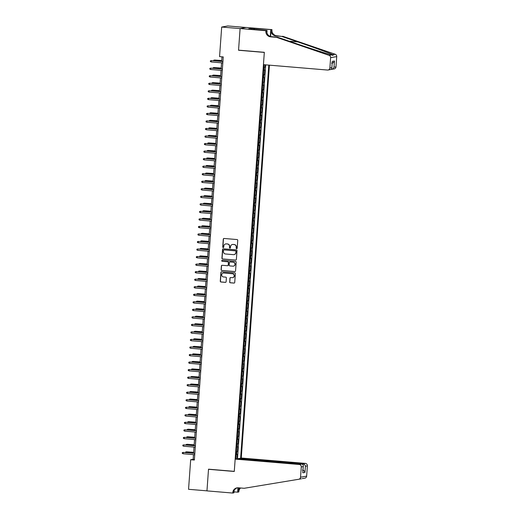 <?xml version="1.0" encoding="UTF-8"?>
<svg xmlns="http://www.w3.org/2000/svg" width="519" height="519" viewBox="0 0 519 519"><rect width="100%" height="100%" fill="white"/><g stroke="black" fill="none" stroke-linecap="round" stroke-linejoin="round"><path stroke-width="0.78" d="M236.638 248.692A0.519 0.506 -100.2 0 0 237.183 248.218L237.747 240.362A0.74 0.727 -100.2 0 0 237.073 239.557L224.065 238.468A0.74 0.727 -100.2 0 0 223.287 239.142L222.722 247.005A0.519 0.506 -100.2 0 0 223.319 247.557A0.519 0.506 -100.2 0 0 223.734 247.089L223.812 246.071A2.374 2.316 -100.2 0 1 226.29 243.898L227.374 243.988A2.374 2.316 -100.2 0 1 229.521 246.551L229.45 247.569A0.519 0.506 -100.2 0 0 230.047 248.121A0.519 0.506 -100.2 0 0 230.462 247.654L230.533 246.635A2.374 2.316 -100.2 0 1 233.012 244.462L234.101 244.553A2.374 2.316 -100.2 0 1 236.242 247.115L236.171 248.134A0.519 0.506 -100.2 0 0 236.638 248.692M232.506 244.475A2.374 2.316 -100.2 0 1 233.18 244.436L234.264 244.527A2.374 2.316 -100.2 0 1 236.405 247.083L236.333 248.101A0.519 0.506 -100.2 0 0 236.846 248.666M223.961 238.461A0.74 0.727 -100.2 0 0 223.455 239.116L222.891 246.973A0.519 0.506 -100.2 0 0 223.404 247.537M225.784 243.911A2.374 2.316 -100.2 0 1 226.459 243.865L227.543 243.962A2.374 2.316 -100.2 0 1 229.683 246.519L229.612 247.537A0.519 0.506 -100.2 0 0 230.125 248.101M229.632 281.979A0.74 0.727 -100.2 0 0 230.306 282.777L233.952 283.082A0.74 0.727 -100.2 0 0 234.731 282.407L235.354 273.675A0.74 0.727 -100.2 0 0 234.685 272.877L221.678 271.781A0.74 0.727 -100.2 0 0 220.899 272.462L220.277 281.188A0.74 0.727 -100.2 0 0 220.945 281.992L225.35 282.362A0.74 0.727 -100.2 0 0 226.128 281.681L226.394 277.944A0.74 0.727 -100.2 0 0 225.726 277.146L223.54 276.964A1.985 1.94 -100.2 0 1 223.332 273.026A1.985 1.94 -100.2 0 1 223.825 273.007L232.389 273.727A1.985 1.94 -100.2 0 1 232.596 277.659A1.985 1.94 -100.2 0 1 232.103 277.684L230.676 277.561A0.74 0.727 -100.2 0 0 229.904 278.242L229.8 281.947A0.74 0.727 -100.2 0 0 230.468 282.745L234.121 283.056A0.74 0.727 -100.2 0 0 234.218 283.056M208.515 469.182L206.964 490.844L188.553 489.3L190.674 459.724L194.353 460.035L223.248 56.928L219.563 56.616L221.684 27.046L240.096 28.59L238.545 50.252L264.32 52.419L234.29 471.349L208.515 469.182M235.607 260.084A0.74 0.727 -100.2 0 0 236.379 259.403L237.008 250.677A0.74 0.727 -100.2 0 0 236.333 249.873L223.326 248.783A0.74 0.727 -100.2 0 0 222.547 249.464L221.924 258.19A0.74 0.727 -100.2 0 0 222.593 258.987L235.769 260.051A0.74 0.727 -100.2 0 0 235.866 260.051M236.177 262.179L235.555 270.905A0.74 0.727 -100.2 0 1 234.776 271.58L221.769 270.49A0.74 0.727 -100.2 0 1 221.1 269.692L221.366 265.955A0.74 0.727 -100.2 0 1 222.145 265.274L227.419 265.722A0.74 0.727 -100.2 0 0 228.191 265.04L228.373 262.562A0.74 0.727 -100.2 0 0 227.705 261.764L222.21 261.297A0.519 0.506 -100.2 0 1 222.151 260.272A0.519 0.506 -100.2 0 1 222.281 260.266L235.509 261.375A0.74 0.727 -100.2 0 1 236.177 262.179M235.821 458.815L236.476 458.874M236.924 458.79L237.235 454.391L236.638 454.495L236.852 451.485L236.346 451.511M236.359 451.283L237.455 451.374L237.78 446.853L237.177 446.963L237.391 443.946L236.885 443.972M236.904 443.745L237.994 443.842L238.318 439.321L237.715 439.424L237.929 436.414L237.423 436.44M237.443 436.213L238.532 436.304L238.857 431.782L238.253 431.892L238.474 428.876L237.968 428.902M237.981 428.681L239.077 428.772L239.395 424.25L238.798 424.354L239.012 421.344L238.506 421.37M238.519 421.143L239.616 421.233L239.94 416.712L239.337 416.822L239.551 413.805L239.045 413.838M239.064 413.611L240.154 413.701L240.479 409.18L239.875 409.29L240.089 406.273L239.583 406.299M239.603 406.072L240.693 406.163L241.017 401.648L240.414 401.751L240.634 398.741L240.128 398.767M240.141 398.54L241.238 398.631L241.556 394.109L240.959 394.219L241.173 391.203L240.667 391.229M240.68 391.002L241.776 391.099L242.101 386.577L241.497 386.681L241.711 383.671L241.205 383.697M241.225 383.47L242.315 383.56L242.639 379.039L242.036 379.149L242.25 376.132L241.744 376.158M241.763 375.938L242.853 376.028L243.177 371.507L242.574 371.617L242.795 368.6L242.289 368.626M242.302 368.399L243.398 368.49L243.716 363.968L243.119 364.079L243.333 361.068L242.827 361.094M242.84 360.867L243.936 360.958L244.261 356.436L243.658 356.547L243.872 353.53L243.366 353.556M243.385 353.329L244.475 353.42L244.799 348.904L244.196 349.008L244.41 345.998L243.904 346.024M243.924 345.797L245.013 345.888L245.338 341.366L244.734 341.476L244.955 338.459L244.449 338.485M244.462 338.258L245.558 338.356L245.876 333.834L245.279 333.938L245.493 330.927L244.987 330.953M245 330.726L246.097 330.817L246.421 326.295L245.818 326.406L246.032 323.389L245.526 323.415M245.545 323.194L246.635 323.285L246.96 318.763L246.356 318.874L246.57 315.857L246.064 315.883M246.084 315.656L247.174 315.747L247.498 311.231L246.895 311.335L247.115 308.325L246.609 308.351M246.622 308.124L247.719 308.215L248.037 303.693L247.44 303.803L247.654 300.786L247.148 300.812M247.161 300.585L248.257 300.683L248.582 296.161L247.978 296.265L248.192 293.254L247.686 293.28M247.706 293.053L248.796 293.144L249.12 288.622L248.517 288.733L248.731 285.716L248.225 285.742M248.244 285.521L249.334 285.612L249.658 281.09L249.055 281.194L249.276 278.184L248.77 278.21M248.783 277.983L249.879 278.074L250.197 273.552L249.6 273.662L249.814 270.646L249.308 270.678M249.321 270.451L250.418 270.542L250.742 266.02L250.139 266.13L250.353 263.114L249.847 263.139M249.866 262.912L250.956 263.003L251.28 258.488L250.677 258.592L250.891 255.582L250.385 255.608M250.405 255.38L251.494 255.471L251.819 250.949L251.215 251.06L251.436 248.043L250.93 248.069M250.943 247.842L252.039 247.939L252.364 243.417L251.76 243.521L251.975 240.511L251.468 240.537M251.481 240.31L252.578 240.401L252.902 235.879L252.299 235.989L252.513 232.973L252.007 232.999M252.026 232.778L253.116 232.869L253.441 228.347L252.837 228.451L253.051 225.441L252.545 225.467M252.565 225.24L253.655 225.33L253.979 220.809L253.376 220.919L253.596 217.902L253.09 217.935M253.103 217.708L254.2 217.798L254.524 213.277L253.921 213.387L254.135 210.37L253.629 210.396M253.642 210.169L254.738 210.26L255.063 205.745L254.459 205.848L254.673 202.838L254.167 202.864M254.187 202.637L255.277 202.728L255.601 198.206L254.998 198.316L255.212 195.3L254.706 195.326M254.725 195.099L255.815 195.196L256.139 190.674L255.536 190.778L255.757 187.768L255.251 187.794M255.264 187.567L256.36 187.657L256.684 183.136L256.081 183.246L256.295 180.229L255.789 180.255M255.802 180.035L256.899 180.125L257.223 175.604L256.62 175.707L256.834 172.697L256.328 172.723M256.347 172.496L257.437 172.587L257.761 168.065L257.158 168.175L257.372 165.159L256.866 165.191M256.886 164.964L257.975 165.055L258.3 160.533L257.696 160.643L257.917 157.627L257.411 157.653M257.424 157.426L258.52 157.517L258.845 153.001L258.241 153.105L258.456 150.095L257.949 150.121M257.962 149.894L259.059 149.985L259.383 145.463L258.78 145.573L258.994 142.556L258.488 142.582M258.507 142.355L259.597 142.453L259.922 137.931L259.318 138.035L259.532 135.024L259.026 135.05M259.046 134.823L260.136 134.914L260.46 130.392L259.857 130.503L260.077 127.486L259.571 127.512M259.584 127.291L260.681 127.382L261.005 122.86L260.402 122.971L260.616 119.954L260.11 119.98M260.123 119.753L261.219 119.844L261.544 115.322L260.94 115.432L261.154 112.422L260.648 112.448M260.668 112.221L261.758 112.312L262.082 107.79L261.479 107.9L261.699 104.883L261.187 104.909M261.206 104.682L262.296 104.773L262.62 100.258L262.017 100.362L262.238 97.351L261.732 97.377M261.745 97.15L262.841 97.241L263.165 92.719L262.562 92.83L262.776 89.813L262.27 89.839M262.283 89.612L263.38 89.709L263.704 85.187L263.101 85.291L263.315 82.281L262.809 82.307M262.828 82.08L263.918 82.171L264.242 77.649L263.639 77.759L263.86 74.742L263.347 74.775M263.367 74.548L264.456 74.639L264.781 70.117L263.671 70.253M238.779 458.764L241.27 458.011L269.432 65.167M240.628 458.128L268.797 65.115M264.074 64.713L235.808 458.991M263.905 67.009L265.001 67.1L263.892 67.236M264.456 74.639L263.86 74.742M263.918 82.171L263.315 82.281M263.38 89.709L262.776 89.813M262.841 97.241L262.238 97.351M262.296 104.773L261.699 104.883M261.758 112.312L261.154 112.422M261.219 119.844L260.616 119.954M260.681 127.382L260.077 127.486M260.136 134.914L259.532 135.024M259.597 142.453L258.994 142.556M259.059 149.985L258.456 150.095M258.52 157.517L257.917 157.627M257.975 165.055L257.372 165.159M257.437 172.587L256.834 172.697M256.899 180.125L256.295 180.229M256.36 187.657L255.757 187.768M255.815 195.196L255.212 195.3M255.277 202.728L254.673 202.838M254.738 210.26L254.135 210.37M254.2 217.798L253.596 217.902M253.655 225.33L253.051 225.441M253.116 232.869L252.513 232.973M252.578 240.401L251.975 240.511M252.039 247.939L251.436 248.043M251.494 255.471L250.891 255.582M250.956 263.003L250.353 263.114M250.418 270.542L249.814 270.646M249.879 278.074L249.276 278.184M249.334 285.612L248.731 285.716M248.796 293.144L248.192 293.254M248.257 300.683L247.654 300.786M247.719 308.215L247.115 308.325M247.174 315.747L246.57 315.857M246.635 323.285L246.032 323.389M246.097 330.817L245.493 330.927M245.558 338.356L244.955 338.459M245.013 345.888L244.41 345.998M244.475 353.42L243.872 353.53M243.936 360.958L243.333 361.068M243.398 368.49L242.795 368.6M242.853 376.028L242.25 376.132M242.315 383.56L241.711 383.671M241.776 391.099L241.173 391.203M241.238 398.631L240.634 398.741M240.693 406.163L240.089 406.273M240.154 413.701L239.551 413.805M239.616 421.233L239.012 421.344M239.077 428.772L238.474 428.876M238.532 436.304L237.929 436.414M237.994 443.842L237.391 443.946M237.455 451.374L236.852 451.485M237.475 458.692L265.709 64.856M265.001 67.1L265.164 64.81M246.058 27.488L227.789 25.95L221.684 27.046M193.477 454.631L193.146 459.283L190.674 459.724M221.996 56.824L221.665 61.391M221.568 62.825L221.126 68.923M221.023 70.357L220.588 76.455M220.484 77.889L220.05 83.994M219.946 85.427L219.505 91.526M219.407 92.959L218.966 99.064M218.862 100.498L218.428 106.596M218.324 108.03L217.889 114.135M217.785 115.568L217.344 121.667M217.247 123.1L216.806 129.199M216.702 130.632L216.267 136.737M216.163 138.171L215.729 144.269M215.625 145.703L215.184 151.808M215.087 153.241L214.645 159.339M214.542 160.773L214.107 166.878M214.003 168.312L213.569 174.41M213.465 175.844L213.024 181.942M212.92 183.376L212.485 189.48M212.381 190.914L211.947 197.012M211.843 198.446L211.408 204.551M211.304 205.985L210.863 212.083M210.759 213.517L210.325 219.615M210.221 221.055L209.786 227.153M209.682 228.587L209.248 234.685M209.144 236.119L208.703 242.224M208.599 243.658L208.164 249.756M208.061 251.19L207.626 257.294M207.522 258.728L207.087 264.826M206.984 266.26L206.543 272.358M206.439 273.792L206.004 279.897M205.9 281.33L205.466 287.429M205.362 288.862L204.927 294.967M204.823 296.401L204.382 302.499M204.278 303.933L203.844 310.038M203.74 311.471L203.305 317.57M203.201 319.003L202.767 325.102M202.663 326.535L202.222 332.64M202.118 334.074L201.683 340.172M201.58 341.606L201.145 347.711M201.041 349.144L200.606 355.243M200.503 356.676L200.062 362.781M199.958 364.215L199.523 370.313M199.419 371.747L198.985 377.845M198.881 379.279L198.446 385.383M198.342 386.817L197.901 392.915M197.797 394.349L197.363 400.454M197.259 401.888L196.824 407.986M196.72 409.42L196.286 415.524M196.182 416.958L195.741 423.056M195.637 424.49L195.202 430.588M195.099 432.022L194.664 438.127M194.56 439.561L194.125 445.659M194.022 447.093L193.581 453.197M194.398 459.386L193.146 459.283M263.133 77.785L263.639 77.759M262.595 85.317L263.101 85.291M262.056 92.856L262.562 92.83M261.511 100.388L262.017 100.362M260.973 107.926L261.479 107.9M260.434 115.458L260.94 115.432M259.896 122.997L260.402 122.971M259.351 130.529L259.857 130.503M258.812 138.06L259.318 138.035M258.274 145.599L258.78 145.573M257.735 153.131L258.241 153.105M257.19 160.669L257.696 160.643M256.652 168.201L257.158 168.175M256.114 175.74L256.62 175.707M255.575 183.272L256.081 183.246M255.03 190.804L255.536 190.778M254.492 198.342L254.998 198.316M253.953 205.874L254.459 205.848M253.415 213.413L253.921 213.387M252.87 220.945L253.376 220.919M252.331 228.483L252.837 228.451M251.793 236.015L252.299 235.989M251.254 243.547L251.76 243.521M250.709 251.086L251.215 251.06M250.171 258.618L250.677 258.592M249.633 266.156L250.139 266.13M249.094 273.688L249.6 273.662M248.549 281.227L249.055 281.194M248.011 288.759L248.517 288.733M247.472 296.291L247.978 296.265M246.934 303.829L247.44 303.803M246.389 311.361L246.895 311.335M245.85 318.9L246.356 318.874M245.312 326.432L245.818 326.406M244.773 333.964L245.279 333.938M244.228 341.502L244.734 341.476M243.69 349.034L244.196 349.008M243.152 356.572L243.658 356.547M242.613 364.104L243.119 364.079M242.068 371.643L242.574 371.617M241.53 379.175L242.036 379.149M240.991 386.707L241.497 386.681M240.453 394.245L240.959 394.219M239.908 401.777L240.414 401.751M239.369 409.316L239.875 409.29M238.831 416.848L239.337 416.822M238.292 424.386L238.798 424.354M237.747 431.918L238.253 431.892M237.209 439.45L237.715 439.424M236.67 446.989L237.177 446.963M236.132 454.521L236.638 454.495M238.545 50.252L238.974 50.174M223.222 248.783A0.74 0.727 -100.2 0 0 222.716 249.431L222.087 258.157A0.74 0.727 -100.2 0 0 222.755 258.962L235.769 260.051M235.937 251.404A0.519 0.506 -100.2 0 0 235.464 250.846L224.046 249.886A0.519 0.506 -100.2 0 0 223.501 250.359L223.423 251.43A2.374 2.316 -100.2 0 0 225.57 253.992L233.375 254.647A2.374 2.316 -100.2 0 0 235.86 252.474L236.1 251.378A0.519 0.506 -100.2 0 0 235.632 250.813L235.464 250.846M224 249.886A0.519 0.506 -100.2 0 1 224.208 249.853L235.632 250.813M234.043 254.608A2.374 2.316 -100.2 0 0 236.022 252.448L235.86 252.474M236.1 251.378L236.08 252.474M222.041 265.274A0.74 0.727 -100.2 0 0 221.529 265.923L221.263 269.659A0.74 0.727 -100.2 0 0 221.931 270.457L234.945 271.554A0.74 0.727 -100.2 0 0 235.042 271.554M227.685 265.689A0.74 0.727 -100.2 0 0 228.36 265.008L228.535 262.53A0.74 0.727 -100.2 0 0 227.867 261.732L222.21 261.297M222.236 260.266A0.519 0.506 -100.2 0 0 222.372 261.271M232.895 266.176A1.985 1.94 -100.2 0 0 234.971 264.113A1.985 1.94 -100.2 0 0 233.18 262.225L230.157 261.965A0.74 0.727 -100.2 0 0 229.385 262.646L229.203 265.125A0.74 0.727 -100.2 0 0 229.878 265.923L232.895 266.176M233.466 266.137A1.985 1.94 -100.2 0 0 233.342 262.192L233.18 262.225M230.06 261.965A0.74 0.727 -100.2 0 1 230.326 261.939L233.342 262.192M230.579 277.561A0.74 0.727 -100.2 0 0 230.066 278.21L229.8 281.947M232.681 277.646A1.985 1.94 -100.2 0 0 232.557 273.695L232.389 273.727M223.417 273.013A1.985 1.94 -100.2 0 1 223.987 272.975L232.557 273.695M221.574 271.781A0.74 0.727 -100.2 0 0 221.062 272.43L220.439 281.162A0.74 0.727 -100.2 0 0 221.107 281.96L225.518 282.33A0.74 0.727 -100.2 0 0 225.616 282.33M221.73 60.528L214.632 60.009L221.723 60.606M213.685 60.717L213.718 60.217L214.632 60.009L214.574 60.794M222.923 61.495L211.33 60.6L222.917 61.573M211.233 61.956L210.364 61.56L210.422 60.807L211.33 60.6L211.233 61.956L222.82 62.929M276.51 37.336L277.412 37.173L293.54 42.701C308.902 47.988 326.834 53.755 331.505 54.917C333.101 55.52 333.529 55.442 332.783 54.69C329.792 53.223 313.288 47.203 297.835 41.929L281.713 36.401L275.823 35.908A5.294 5.164 79.8 0 1 271.048 30.199L271.95 30.037L271.975 29.628L246.201 27.462L240.096 28.551L238.552 50.142L264.327 52.302L263.438 64.661L327.508 70.046A2.271 2.212 -100.2 0 0 329.876 67.97L330.616 57.687A2.271 2.212 -100.2 0 0 329.091 55.351L276.51 37.336L270.62 36.843A5.294 5.164 79.8 0 1 265.845 31.134L265.871 30.718L240.096 28.551M281.713 36.401L276.724 35.746A5.294 5.164 79.8 0 1 271.95 30.037M265.845 31.134L266.747 30.971A5.294 5.164 79.8 0 0 271.521 36.68L277.412 37.173M329.876 67.97L331.849 67.619L332.296 61.365L334.457 60.976L334.009 67.23L335.981 66.88L336.721 56.59L330.616 57.687M332.841 55.325L332.783 54.69L335.196 54.255L282.615 36.239M265.871 30.718L267.071 30.504L250.833 29.142M251.747 29.22L251.812 28.318L248.627 28.882L250.839 29.07M251.812 28.318L271.975 29.628M267.071 30.504L266.909 32.729M270.594 36.512L271.048 30.199M270.308 36.427L270.782 29.843M335.196 54.255A2.271 2.212 79.8 0 1 336.721 56.59M335.981 66.88A2.271 2.212 79.8 0 1 334.171 68.93L331.141 69.397C332.517 69.358 333.477 68.638 334.009 67.23M254.284 28.454L254.219 29.427M253.96 29.401L254.025 28.5M329.974 69.604C331.284 69.578 331.907 68.917 331.849 67.619L332.296 61.365M334.457 60.976C333.925 62.384 332.964 63.104 331.596 63.143M235.165 459.107L299.229 464.492L301.701 464.051L237.631 458.666L235.165 459.107L234.277 471.466L208.508 469.299L206.958 490.883L232.733 493.05L233.926 492.836L234.075 490.76M301.468 478.765L298.73 479.271A2.271 2.212 -100.2 0 0 298.73 479.271L244.183 488.288L238.292 487.795A5.294 5.164 -100.2 0 0 232.765 492.635L232.733 493.05M241.27 458.011L305.334 463.396A2.271 2.212 79.8 0 1 307.384 465.841L305.412 466.198L304.964 472.452L302.804 472.835L303.252 466.581L301.279 466.938L300.54 477.221L306.645 476.131A2.271 2.212 79.8 0 1 304.809 478.181L302.447 478.602M307.384 465.841L306.645 476.131M240.589 487.99A5.294 5.164 -100.2 0 0 238.87 491.545L238.837 491.954L237.644 492.174L237.955 487.776M233.998 491.863L237.644 492.174M208.936 469.221L208.508 469.299M238.805 458.452L302.869 463.837L305.334 463.396M239.947 487.931A5.294 5.164 -100.2 0 0 237.962 491.707L238.247 487.789M298.73 479.271A2.271 2.212 -100.2 0 0 300.54 477.221M301.279 466.938A2.271 2.212 -100.2 0 0 299.229 464.492M302.395 478.615L302.759 478.349M237.436 487.795A5.294 5.164 -100.2 0 0 233.667 492.473L232.765 492.635M305.412 466.198C305.068 464.875 304.225 464.09 302.869 463.837L302.817 464.55M304.964 472.452C304.621 471.129 303.777 470.344 302.421 470.091M302.804 472.835L303.252 466.581C303.505 465.154 302.992 464.31 301.701 464.051M221.191 68.06L214.094 67.541L221.185 68.138M213.14 68.255L213.179 67.749L214.094 67.541L214.036 68.326M220.646 75.592L213.549 75.08L220.646 75.67M212.602 75.787L212.641 75.287L213.549 75.08L213.497 75.865M220.108 83.131L213.011 82.612L220.101 83.209M212.063 83.319L212.096 82.819L213.011 82.612L212.959 83.397M219.569 90.663L212.472 90.144L219.563 90.741M211.525 90.857L211.557 90.358L212.472 90.144L212.414 90.929M222.379 69.027L210.792 68.132L222.372 69.105M210.695 69.488L209.825 69.098L209.877 68.339L210.792 68.132L210.695 69.488L222.275 70.461M221.84 76.565L210.253 75.67L221.834 76.643M210.156 77.026L209.287 76.63L209.339 75.878L210.253 75.67L210.156 77.026L221.736 77.999M221.302 84.097L209.715 83.202L221.295 84.175M209.618 84.558L208.748 84.162L208.8 83.41L209.715 83.202L209.618 84.558L221.198 85.531M220.763 91.636L209.17 90.734L220.757 91.707M209.073 92.09L208.203 91.701L208.262 90.948L209.17 90.734L209.073 92.09L220.659 93.07M219.031 98.201L211.934 97.682L219.024 98.279M210.98 98.389L211.019 97.89L211.934 97.682L211.875 98.467M220.218 99.168L208.632 98.273L220.212 99.246M208.534 99.629L207.665 99.233L207.717 98.48L208.632 98.273L208.534 99.629L220.114 100.602M218.486 105.733L211.389 105.214L218.486 105.811M210.442 105.928L210.48 105.422L211.389 105.214L211.337 105.999M219.68 106.7L208.093 105.805L219.673 106.778M207.996 107.161L207.126 106.771L207.178 106.019L208.093 105.805L207.996 107.161L219.576 108.134M217.948 113.272L210.85 112.753L217.941 113.343M209.903 113.46L209.936 112.96L210.85 112.753L210.798 113.538M219.141 114.238L207.555 113.343L219.135 114.316M207.457 114.699L206.581 114.303L206.64 113.551L207.555 113.343L207.457 114.699L219.037 115.672M217.409 120.804L210.312 120.285L217.403 120.882M209.365 120.998L209.397 120.492L210.312 120.285L210.253 121.07M218.603 121.77L207.01 120.875L218.596 121.848M206.912 122.231L206.043 121.842L206.101 121.083L207.01 120.875L206.912 122.231L218.499 123.204M216.871 128.336L209.773 127.817L216.864 128.414M208.82 128.53L208.859 128.031L209.773 127.817L209.715 128.608M218.058 129.309L206.471 128.414L218.051 129.387M206.374 129.769L205.505 129.374L205.556 128.621L206.471 128.414L206.374 129.769L217.954 130.743M216.326 135.874L209.228 135.355L216.326 135.952M208.281 136.062L208.32 135.563L209.228 135.355L209.176 136.14M217.519 136.841L205.933 135.946L217.513 136.919M205.835 137.301L204.966 136.906L205.018 136.153L205.933 135.946L205.835 137.301L217.416 138.275M215.787 143.406L208.69 142.887L215.781 143.484M207.743 143.601L207.775 143.101L208.69 142.887L208.638 143.672M216.981 144.373L205.394 143.478L216.974 144.451M205.297 144.833L204.421 144.444L204.48 143.692L205.394 143.478L205.297 144.833L216.877 145.807M215.249 150.945L208.151 150.426L215.242 151.023M207.204 151.133L207.237 150.633L208.151 150.426L208.093 151.211M216.442 151.911L204.849 151.016L216.436 151.989M204.752 152.372L203.883 151.976L203.941 151.224L204.849 151.016L204.752 152.372L216.339 153.345M214.71 158.477L207.613 157.958L214.704 158.555M206.659 158.671L206.698 158.165L207.613 157.958L207.555 158.743M215.898 159.443L204.311 158.548L215.891 159.521M204.214 159.904L203.344 159.515L203.396 158.756L204.311 158.548L204.214 159.904L215.794 160.877M214.165 166.009L207.068 165.496L214.165 166.086M206.121 166.203L206.16 165.704L207.068 165.496L207.016 166.281M215.359 166.982L203.772 166.086L215.353 167.06M203.675 167.442L202.806 167.047L202.858 166.294L203.772 166.086L203.675 167.442L215.255 168.416M213.627 173.547L206.53 173.028L213.62 173.625M205.582 173.742L205.615 173.236L206.53 173.028L206.478 173.813M214.821 174.514L203.234 173.618L214.814 174.592M203.137 174.974L202.261 174.579L202.319 173.826L203.234 173.618L203.137 174.974L214.717 175.947M213.088 181.079L205.991 180.56L213.082 181.157M205.044 181.274L205.076 180.774L205.991 180.56L205.933 181.352M214.282 182.052L202.689 181.157L214.276 182.13M202.592 182.513L201.722 182.117L201.781 181.365L202.689 181.157L202.592 182.513L214.178 183.486M212.55 188.618L205.453 188.099L212.543 188.695M204.499 188.806L204.538 188.306L205.453 188.099L205.394 188.884M213.737 189.584L202.151 188.689L213.731 189.662M202.053 190.045L201.184 189.649L201.236 188.897L202.151 188.689L202.053 190.045L213.633 191.018M212.005 196.15L204.908 195.631L212.005 196.227M203.961 196.344L203.999 195.845L204.908 195.631L204.856 196.416M213.199 197.116L201.612 196.221L213.192 197.194M201.515 197.577L200.645 197.188L200.697 196.435L201.612 196.221L201.515 197.577L213.095 198.55M211.467 203.688L204.369 203.169L211.46 203.766M203.422 203.876L203.454 203.377L204.369 203.169L204.317 203.954M212.66 204.655L201.074 203.759L212.654 204.733M200.976 205.115L200.1 204.72L200.159 203.967L201.074 203.759L200.976 205.115L212.556 206.088M210.928 211.22L203.831 210.701L210.922 211.298M202.884 211.415L202.916 210.909L203.831 210.701L203.772 211.486M212.122 212.187L200.529 211.291L212.115 212.265M200.431 212.647L199.562 212.258L199.62 211.499L200.529 211.291L200.431 212.647L212.018 213.62M210.39 218.752L203.292 218.239L210.383 218.83M202.339 218.947L202.378 218.447L203.292 218.239L203.234 219.024M211.577 219.725L199.99 218.83L211.57 219.803M199.893 220.186L199.024 219.79L199.075 219.037L199.99 218.83L199.893 220.186L211.473 221.159M209.845 226.29L202.747 225.771L209.845 226.368M201.8 226.479L201.839 225.979L202.747 225.771L202.695 226.556M211.038 227.257L199.452 226.362L211.032 227.335M199.354 227.718L198.485 227.322L198.537 226.569L199.452 226.362L199.354 227.718L210.935 228.691M209.306 233.822L202.209 233.303L209.3 233.9M201.262 234.017L201.294 233.518L202.209 233.303L202.151 234.088M210.5 234.796L198.913 233.894L210.493 234.873M198.816 235.256L197.94 234.86L197.999 234.108L198.913 233.894L198.816 235.256L210.396 236.229M208.768 241.361L201.67 240.842L208.761 241.439M200.723 241.549L200.756 241.05L201.67 240.842L201.612 241.627M209.961 242.328L198.368 241.432L209.955 242.405M198.271 242.788L197.402 242.392L197.46 241.64L198.368 241.432L198.271 242.788L209.858 243.761M208.229 248.893L201.132 248.374L208.223 248.971M200.178 249.088L200.217 248.582L201.132 248.374L201.074 249.159M207.684 256.431L200.587 255.912L207.678 256.509M199.64 256.62L199.679 256.12L200.587 255.912L200.535 256.697M207.146 263.963L200.049 263.444L207.139 264.041M199.101 264.158L199.134 263.652L200.049 263.444L199.99 264.229M209.417 249.86L197.83 248.964L209.41 249.937M197.733 250.32L196.863 249.931L196.915 249.178L197.83 248.964L197.733 250.32L209.313 251.293M208.878 257.398L197.291 256.503L208.872 257.476M197.194 257.859L196.325 257.463L196.377 256.71L197.291 256.503L197.194 257.859L208.774 258.832M208.34 264.93L196.753 264.035L208.333 265.008M196.656 265.391L195.78 265.001L195.838 264.242L196.753 264.035L196.656 265.391L208.236 266.364M206.607 271.495L199.51 270.983L206.601 271.573M198.563 271.69L198.595 271.19L199.51 270.983L199.452 271.768M207.801 272.469L196.208 271.573L207.795 272.546M196.111 272.929L195.241 272.533L195.3 271.781L196.208 271.573L196.111 272.929L207.697 273.902M206.069 279.034L198.972 278.515L206.062 279.112M198.018 279.222L198.057 278.722L198.972 278.515L198.913 279.3M207.256 280.001L195.669 279.105L207.25 280.078M195.572 280.461L194.703 280.065L194.755 279.313L195.669 279.105L195.572 280.461L207.152 281.434M205.524 286.566L198.427 286.047L205.518 286.644M197.48 286.76L197.518 286.261L198.427 286.047L198.375 286.832M206.718 287.539L195.131 286.637L206.711 287.617M195.034 288L194.164 287.604L194.216 286.851L195.131 286.637L195.034 288L206.614 288.973M204.986 294.104L197.888 293.585L204.979 294.182M196.941 294.292L196.973 293.793L197.888 293.585L197.83 294.37M206.179 295.071L194.586 294.176L206.173 295.149M194.495 295.532L193.619 295.136L193.678 294.383L194.586 294.176L194.495 295.532L206.075 296.505M204.447 301.636L197.35 301.117L204.441 301.714M196.403 301.831L196.435 301.325L197.35 301.117L197.291 301.902M205.641 302.603L194.048 301.708L205.634 302.681M193.95 303.064L193.081 302.674L193.139 301.922L194.048 301.708L193.95 303.064L205.537 304.037M203.909 309.175L196.811 308.656L203.902 309.253M195.858 309.363L195.897 308.863L196.811 308.656L196.753 309.441M205.096 310.141L193.509 309.246L205.089 310.219M193.412 310.602L192.543 310.206L192.594 309.454L193.509 309.246L193.412 310.602L204.992 311.575M203.364 316.707L196.266 316.188L203.357 316.785M195.319 316.901L195.358 316.395L196.266 316.188L196.214 316.973M204.557 317.673L192.971 316.778L204.551 317.751M192.873 318.134L192.004 317.745L192.056 316.986L192.971 316.778L192.873 318.134L204.454 319.107M202.825 324.239L195.728 323.726L202.819 324.317M194.781 324.433L194.813 323.934L195.728 323.726L195.669 324.511M204.019 325.212L192.426 324.317L204.012 325.29M192.335 325.673L191.459 325.277L191.517 324.524L192.426 324.317L192.335 325.673L203.915 326.646M202.287 331.777L195.189 331.258L202.28 331.855M194.242 331.965L194.275 331.466L195.189 331.258L195.131 332.043M203.48 332.744L191.887 331.849L203.474 332.822M191.79 333.204L190.921 332.809L190.979 332.056L191.887 331.849L191.79 333.204L203.377 334.178M201.748 339.309L194.651 338.79L201.742 339.387M193.697 339.504L193.736 339.004L194.651 338.79L194.593 339.575M202.935 340.276L191.349 339.381L202.929 340.354M191.252 340.736L190.382 340.347L190.434 339.595L191.349 339.381L191.252 340.736L202.832 341.716M201.203 346.848L194.106 346.329L201.197 346.926M193.159 347.036L193.198 346.536L194.106 346.329L194.054 347.114M202.397 347.814L190.81 346.919L202.391 347.892M190.713 348.275L189.844 347.879L189.896 347.127L190.81 346.919L190.713 348.275L202.293 349.248M200.665 354.38L193.568 353.861L200.658 354.458M192.62 354.574L192.653 354.068L193.568 353.861L193.509 354.646M201.859 355.346L190.265 354.451L201.852 355.424M190.168 355.807L189.299 355.418L189.357 354.665L190.265 354.451L190.168 355.807L201.755 356.78M200.126 361.918L193.029 361.399L200.12 361.99M192.082 362.106L192.114 361.607L193.029 361.399L192.971 362.184M201.32 362.885L189.727 361.99L201.314 362.963M189.63 363.345L188.76 362.95L188.819 362.197L189.727 361.99L189.63 363.345L201.216 364.319M199.588 369.45L192.491 368.931L199.581 369.528M191.537 369.645L191.576 369.139L192.491 368.931L192.432 369.716M200.775 370.417L189.188 369.522L200.769 370.495M189.091 370.877L188.222 370.488L188.274 369.729L189.188 369.522L189.091 370.877L200.671 371.851M199.043 376.982L191.946 376.463L199.037 377.06M190.998 377.177L191.037 376.677L191.946 376.463L191.894 377.255M200.237 377.955L188.65 377.06L200.23 378.033M188.553 378.416L187.683 378.02L187.735 377.268L188.65 377.06L188.553 378.416L200.133 379.389M198.505 384.521L191.407 384.002L198.498 384.598M190.46 384.709L190.492 384.209L191.407 384.002L191.349 384.787M199.698 385.487L188.105 384.592L199.692 385.565M188.008 385.948L187.138 385.552L187.197 384.8L188.105 384.592L188.008 385.948L199.594 386.921M197.966 392.053L190.869 391.534L197.96 392.13M189.922 392.247L189.954 391.748L190.869 391.534L190.81 392.319M199.153 393.019L187.567 392.124L199.153 393.097M187.469 393.48L186.6 393.091L186.658 392.338L187.567 392.124L187.469 393.48L199.056 394.453M197.428 399.591L190.33 399.072L197.421 399.669M189.377 399.779L189.416 399.28L190.33 399.072L190.272 399.857M198.615 400.558L187.028 399.662L198.608 400.636M186.931 401.018L186.062 400.623L186.113 399.87L187.028 399.662L186.931 401.018L198.511 401.991M196.883 407.123L189.785 406.604L196.876 407.201M188.838 407.318L188.877 406.812L189.785 406.604L189.733 407.389M198.076 408.09L186.49 407.194L198.07 408.168M186.392 408.55L185.523 408.161L185.575 407.402L186.49 407.194L186.392 408.55L197.973 409.523M196.344 414.655L189.247 414.143L196.338 414.733M188.3 414.85L188.332 414.35L189.247 414.143L189.188 414.928M197.538 415.628L185.945 414.733L197.531 415.706M185.847 416.089L184.978 415.693L185.036 414.941L185.945 414.733L185.847 416.089L197.434 417.062M195.806 422.194L188.708 421.675L195.799 422.271M187.761 422.388L187.794 421.882L188.708 421.675L188.65 422.46M196.993 423.16L185.406 422.265L196.993 423.238M185.309 423.621L184.44 423.225L184.492 422.472L185.406 422.265L185.309 423.621L196.896 424.594M195.267 429.726L188.17 429.207L195.261 429.803M187.216 429.92L187.255 429.421L188.17 429.207L188.112 429.992M196.454 430.699L184.868 429.803L196.448 430.776M184.77 431.159L183.901 430.764L183.953 430.011L184.868 429.803L184.77 431.159L196.351 432.132M194.722 437.264L187.625 436.745L194.716 437.342M186.678 437.452L186.717 436.953L187.625 436.745L187.573 437.53M195.916 438.231L184.329 437.335L195.91 438.308M184.232 438.691L183.363 438.296L183.415 437.543L184.329 437.335L184.232 438.691L195.812 439.664M194.184 444.796L187.087 444.277L194.177 444.874M186.139 444.991L186.172 444.491L187.087 444.277L187.028 445.062M195.378 445.763L183.784 444.867L195.371 445.84M183.687 446.223L182.818 445.834L182.876 445.081L183.784 444.867L183.687 446.223L195.274 447.196M193.645 452.334L186.548 451.815L193.639 452.412M185.601 452.523L185.633 452.023L186.548 451.815L186.49 452.6M194.833 453.301L183.246 452.406L194.833 453.379M183.149 453.762L182.279 453.366L182.331 452.613L183.246 452.406L183.149 453.762L194.735 454.735M264.177 70.227L264.398 67.21M275.823 35.908L276.724 35.746M271.521 36.68L270.62 36.843M329.091 55.351L331.505 54.917M297.835 41.929L289.161 41.202M301.117 478.842L298.762 479.264M237.962 491.707L238.87 491.545M328.066 70.02L330.519 69.578M304.841 478.174L302.421 478.609"/></g></svg>
